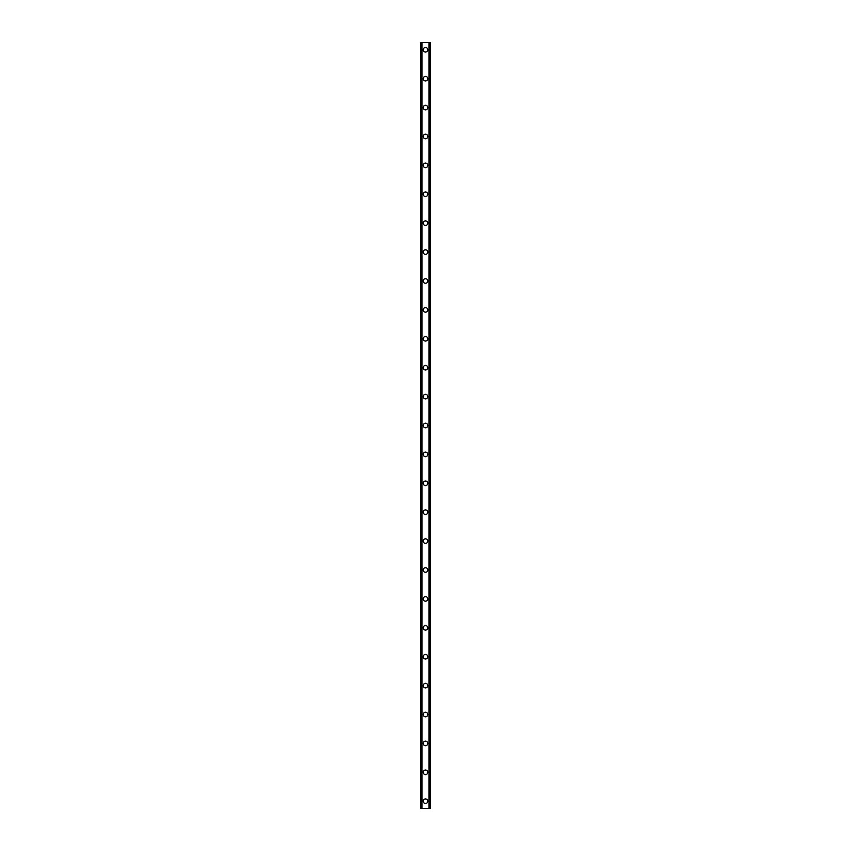<?xml version="1.0" encoding="UTF-8"?>
<svg xmlns="http://www.w3.org/2000/svg" width="851" height="851" viewBox="0 0 851 851"><rect width="100%" height="100%" fill="white"/><g stroke="black" fill="none" stroke-linecap="round" stroke-linejoin="round"><path stroke-width="1.28" d="M423.213 801.227A2.287 2.287 0 0 1 425.5 798.94A2.287 2.287 0 0 1 427.787 801.227A2.287 2.287 0 0 1 425.5 803.514A2.287 2.287 0 0 1 423.213 801.227M423.213 772.325A2.287 2.287 0 0 1 425.5 770.038A2.287 2.287 0 0 1 427.787 772.325A2.287 2.287 0 0 1 425.5 774.612A2.287 2.287 0 0 1 423.213 772.325M423.213 743.423A2.287 2.287 0 0 1 425.5 741.136A2.287 2.287 0 0 1 427.787 743.423A2.287 2.287 0 0 1 425.5 745.71A2.287 2.287 0 0 1 423.213 743.423M423.213 714.521A2.287 2.287 0 0 1 425.5 712.234A2.287 2.287 0 0 1 427.787 714.521A2.287 2.287 0 0 1 425.5 716.808A2.287 2.287 0 0 1 423.213 714.521M423.213 685.619A2.287 2.287 0 0 1 425.5 683.332A2.287 2.287 0 0 1 427.787 685.619A2.287 2.287 0 0 1 425.5 687.906A2.287 2.287 0 0 1 423.213 685.619M423.213 656.717A2.287 2.287 0 0 1 425.5 654.43A2.287 2.287 0 0 1 427.787 656.717A2.287 2.287 0 0 1 425.5 659.004A2.287 2.287 0 0 1 423.213 656.717M423.213 627.815A2.287 2.287 0 0 1 425.5 625.528A2.287 2.287 0 0 1 427.787 627.815A2.287 2.287 0 0 1 425.5 630.102A2.287 2.287 0 0 1 423.213 627.815M423.213 598.913A2.287 2.287 0 0 1 425.5 596.625A2.287 2.287 0 0 1 427.787 598.913A2.287 2.287 0 0 1 425.5 601.2A2.287 2.287 0 0 1 423.213 598.913M423.213 570.01A2.287 2.287 0 0 1 425.5 567.723A2.287 2.287 0 0 1 427.787 570.01A2.287 2.287 0 0 1 425.5 572.298A2.287 2.287 0 0 1 423.213 570.01M423.213 541.108A2.287 2.287 0 0 1 425.5 538.821A2.287 2.287 0 0 1 427.787 541.108A2.287 2.287 0 0 1 425.5 543.395A2.287 2.287 0 0 1 423.213 541.108M423.213 512.206A2.287 2.287 0 0 1 425.5 509.919A2.287 2.287 0 0 1 427.787 512.206A2.287 2.287 0 0 1 425.5 514.493A2.287 2.287 0 0 1 423.213 512.206M423.213 483.304A2.287 2.287 0 0 1 425.5 481.017A2.287 2.287 0 0 1 427.787 483.304A2.287 2.287 0 0 1 425.5 485.591A2.287 2.287 0 0 1 423.213 483.304M423.213 454.402A2.287 2.287 0 0 1 425.5 452.115A2.287 2.287 0 0 1 427.787 454.402A2.287 2.287 0 0 1 425.5 456.689A2.287 2.287 0 0 1 423.213 454.402M423.213 425.5A2.287 2.287 0 0 1 425.5 423.213A2.287 2.287 0 0 1 427.787 425.5A2.287 2.287 0 0 1 425.5 427.787A2.287 2.287 0 0 1 423.213 425.5M423.213 396.598A2.287 2.287 0 0 1 425.5 394.311A2.287 2.287 0 0 1 427.787 396.598A2.287 2.287 0 0 1 425.5 398.885A2.287 2.287 0 0 1 423.213 396.598M423.213 367.696A2.287 2.287 0 0 1 425.5 365.409A2.287 2.287 0 0 1 427.787 367.696A2.287 2.287 0 0 1 425.5 369.983A2.287 2.287 0 0 1 423.213 367.696M423.213 338.794A2.287 2.287 0 0 1 425.5 336.507A2.287 2.287 0 0 1 427.787 338.794A2.287 2.287 0 0 1 425.5 341.081A2.287 2.287 0 0 1 423.213 338.794M423.213 309.892A2.287 2.287 0 0 1 425.5 307.605A2.287 2.287 0 0 1 427.787 309.892A2.287 2.287 0 0 1 425.5 312.179A2.287 2.287 0 0 1 423.213 309.892M423.213 280.99A2.287 2.287 0 0 1 425.5 278.702A2.287 2.287 0 0 1 427.787 280.99A2.287 2.287 0 0 1 425.5 283.277A2.287 2.287 0 0 1 423.213 280.99M423.213 252.087A2.287 2.287 0 0 1 425.5 249.8A2.287 2.287 0 0 1 427.787 252.087A2.287 2.287 0 0 1 425.5 254.375A2.287 2.287 0 0 1 423.213 252.087M423.213 223.185A2.287 2.287 0 0 1 425.5 220.898A2.287 2.287 0 0 1 427.787 223.185A2.287 2.287 0 0 1 425.5 225.472A2.287 2.287 0 0 1 423.213 223.185M423.213 194.283A2.287 2.287 0 0 1 425.5 191.996A2.287 2.287 0 0 1 427.787 194.283A2.287 2.287 0 0 1 425.5 196.57A2.287 2.287 0 0 1 423.213 194.283M423.213 165.381A2.287 2.287 0 0 1 425.5 163.094A2.287 2.287 0 0 1 427.787 165.381A2.287 2.287 0 0 1 425.5 167.668A2.287 2.287 0 0 1 423.213 165.381M423.213 136.479A2.287 2.287 0 0 1 425.5 134.192A2.287 2.287 0 0 1 427.787 136.479A2.287 2.287 0 0 1 425.5 138.766A2.287 2.287 0 0 1 423.213 136.479M423.213 107.577A2.287 2.287 0 0 1 425.5 105.29A2.287 2.287 0 0 1 427.787 107.577A2.287 2.287 0 0 1 425.5 109.864A2.287 2.287 0 0 1 423.213 107.577M423.213 78.675A2.287 2.287 0 0 1 425.5 76.388A2.287 2.287 0 0 1 427.787 78.675A2.287 2.287 0 0 1 425.5 80.962A2.287 2.287 0 0 1 423.213 78.675M423.213 49.773A2.287 2.287 0 0 1 425.5 47.486A2.287 2.287 0 0 1 427.787 49.773A2.287 2.287 0 0 1 425.5 52.06A2.287 2.287 0 0 1 423.213 49.773M430.244 42.55L420.681 42.55L420.681 808.45L430.319 808.45L430.319 42.55L430.244 808.45M421.724 42.55L421.724 808.45M421.819 42.55L421.819 808.45M422.022 42.55L422.022 808.45M428.978 42.55L428.978 808.45M429.181 42.55L429.181 808.45M429.276 42.55L429.276 808.45M420.756 42.55L420.756 808.45M420.841 42.55L420.841 808.45M420.958 42.55L420.958 808.45M430.042 42.55L430.042 808.45M430.159 42.55L430.159 808.45"/></g></svg>
